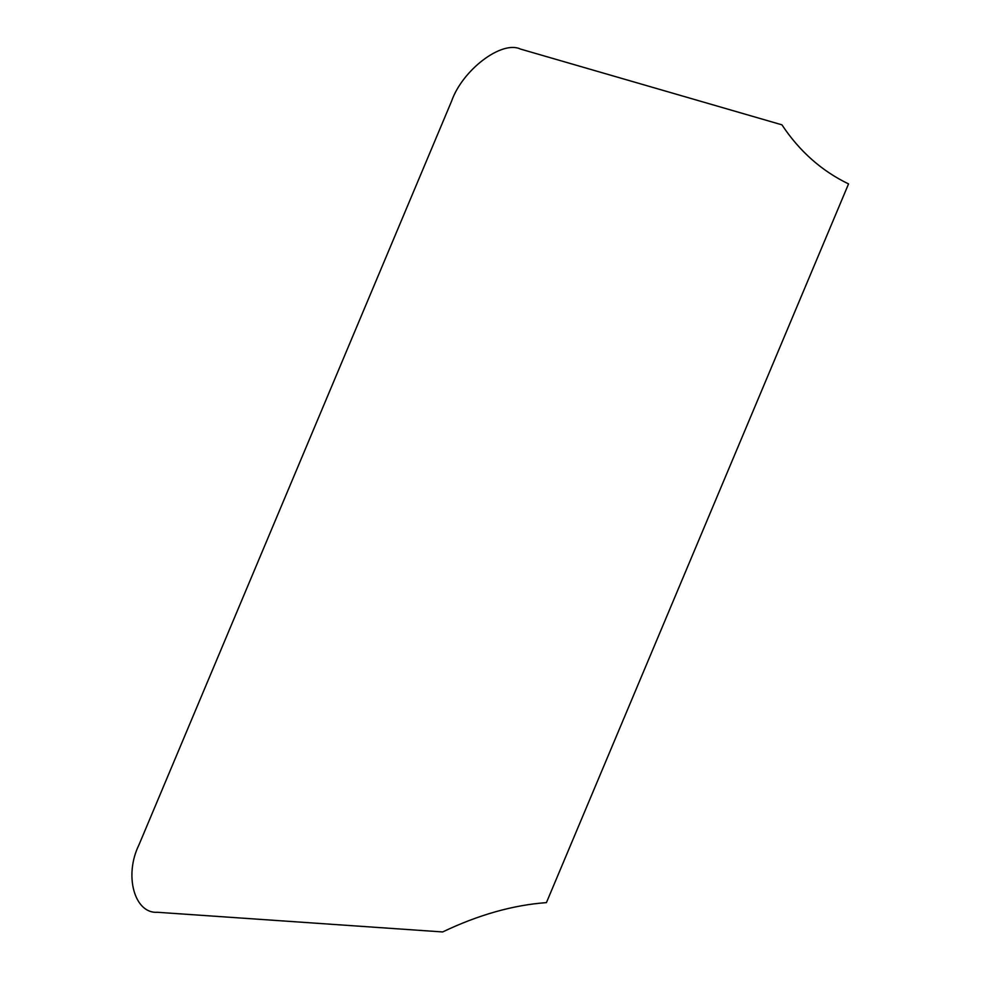 <?xml version="1.0" encoding="UTF-8"?>
<svg xmlns="http://www.w3.org/2000/svg" width="981" height="981" viewBox="0 0 981 981"><rect width="100%" height="100%" fill="white"/><g stroke="black" fill="none" stroke-linecap="round" stroke-linejoin="round"><path stroke-width="0.74" stroke-dasharray="4.91 3.68" d=""/><path stroke-width="1.47" d="M520.42 49.05L781.931 124.832C799.441 151.246 821.649 170.939 848.553 183.913L546.429 902.618C513.051 905.071 478.458 914.844 442.639 931.95L157.536 912.293C134.422 913.936 123.839 875.42 138.983 844.813L451.542 101.264C462.431 69.921 501.745 40.111 520.42 49.05"/></g></svg>
